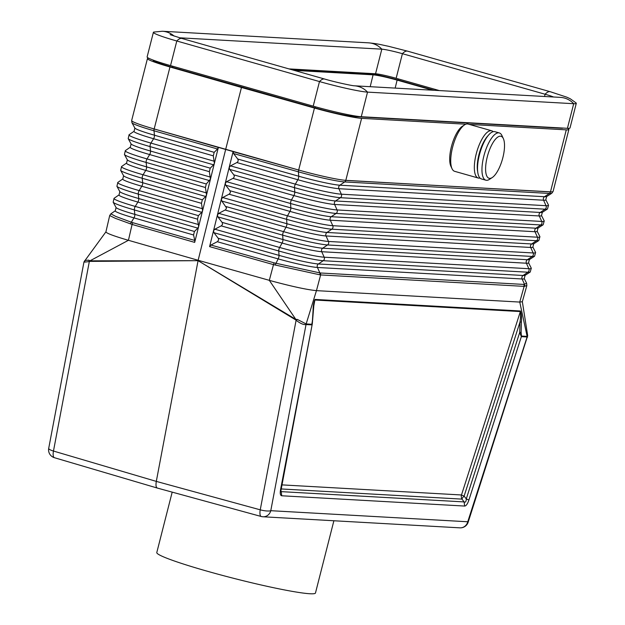 <?xml version="1.0" encoding="UTF-8"?>
<svg xmlns="http://www.w3.org/2000/svg" width="625" height="625" viewBox="0 0 625 625"><rect width="100%" height="100%" fill="white"/><g stroke="black" fill="none" stroke-linecap="round" stroke-linejoin="round"><path stroke-width="0.94" d="M464.625 506.055C466.141 505.969 467.57 503.961 468.898 500.047L466.273 498.906L464.117 496.109A5.461 1.688 -37.6 0 0 461.977 499.117L464.133 501.914L464.625 506.055L281.719 495.773L281.234 491.641L464.133 501.914C465.477 502.625 466.188 501.625 466.273 498.906L519.727 332.398L519.992 322.047L521.391 322.023L521.125 332.375L519.727 332.398L521.352 336.648L521.445 336.055L527.117 336.367L527.688 335.664L468.172 522.172A8.188 0.734 17.8 0 0 467.758 521.766L270.781 510.695A8.188 1.922 -169.3 0 1 260.242 509.828L156.305 481.391C155.648 485.469 156.055 487.703 157.516 488.086M131.945 122.719A37.484 2.742 14.3 0 0 153.992 130.773A2.727 1.023 106 0 1 154.148 129.07L152.32 128.43A38.211 2.797 14.3 0 1 131.656 120.547L131.945 122.719L134.852 128.047A33.336 2.445 14.3 0 0 154.461 135.211L153.992 130.773L217.539 148.992L214.18 152.328L213.305 155.852L214.383 163.281L218.352 147.461L152.32 128.43A38.211 2.797 14.3 0 0 154.172 128.961L169.969 66.977L241.469 87.469L225.664 149.453L154.172 128.961L298.656 170.031L225.664 149.453L198.141 260.281L272.234 281.156C292.555 286.602 307.289 289.766 316.453 290.641L519.75 302.07L524.125 286.367L523.984 284.43L320.492 272.992L320.633 274.93L524.125 286.367L526.852 285.531L522.336 301.719L519.75 302.07L527.188 336.68M523.984 284.43L526.609 283.234L526.852 285.531M134.852 128.047L134.086 131.273L129.102 134.734L128.188 138.617L131.094 143.945A33.047 2.422 14.3 0 0 150.539 151.047L150.062 146.609L213.594 164.82L210.234 168.156L209.359 171.68L210.453 179.117L214.383 163.281M354.266 85.797L560.43 97.383A21.836 20.398 93.2 0 1 573.703 103.703L367.539 92.117A38.211 2.797 -165.7 0 1 319.484 81.562L176.805 41A38.211 2.797 14.3 0 1 153.391 32.328A38.211 2.797 14.3 0 1 153.781 32.062L162.383 31.25A21.836 20.398 -86.8 0 1 174.148 36.109M524.742 286.352L524.547 284.406L522.117 278.977A2.727 2.547 93.2 0 1 523.07 275.477L527.914 272.211A2.727 2.547 93.2 0 0 528.867 268.711L324.188 257.203L321.734 251.719L526.406 263.219A32.125 2.352 14.3 0 0 528.555 262.766L531.281 268.195A36.117 2.648 14.3 0 1 528.867 268.711L526.406 263.219A2.727 2.547 93.2 0 1 527.359 259.719L532.203 256.453A2.727 2.547 93.2 0 0 533.156 252.953L328.477 241.453L326.023 235.961L530.703 247.469A32.414 2.375 14.3 0 0 532.867 247.008L535.594 252.438A36.406 2.664 14.3 0 1 533.156 252.953L530.703 247.469A2.727 2.547 93.2 0 1 531.656 243.969L536.492 240.703A2.727 2.547 93.2 0 0 537.453 237.203L332.773 225.695L330.312 220.211L534.992 231.719A32.703 2.398 14.3 0 0 537.18 231.25L539.906 236.68A36.688 2.688 14.3 0 1 537.453 237.203L534.992 231.719A2.727 2.547 93.2 0 1 535.945 228.211L540.789 224.953A2.727 2.547 93.2 0 0 541.742 221.445L337.062 209.945L334.609 204.461L539.281 215.961A32.984 2.414 14.3 0 0 541.492 215.492L544.219 220.922A36.977 2.711 14.3 0 1 541.742 221.445L539.281 215.961A2.727 2.547 93.2 0 1 540.234 212.461L545.078 209.195A2.727 2.547 93.2 0 0 546.031 205.695L341.352 194.195L338.898 188.703L543.578 200.211A33.273 2.438 14.3 0 0 545.805 199.734L548.523 205.164A37.258 2.727 14.3 0 1 546.031 205.695L543.578 200.211A2.727 2.547 93.2 0 1 544.531 196.711L339.852 185.203L344.695 181.938A37.484 2.742 -165.7 0 1 298.438 171.836L233.57 153.547L237.93 159.297L238.219 160.977L237.164 162.383L230.516 165.867L229.195 167.391L221.359 199.062L222.68 197.539L229.328 194.055L230.383 192.648L230.094 190.969L225.727 185.219L225.25 183.32M548.523 205.164L547.469 209.016A37.195 2.727 14.3 0 1 545.078 209.195L340.398 197.695A2.727 2.547 93.2 0 0 341.352 194.195A37.258 2.727 -165.7 0 1 295.375 184.148A2.727 0.883 105.7 0 0 294.5 187.664L229.648 169.383L234.016 175.133L234.305 176.812L233.25 178.219L226.602 181.703L225.258 183.32M213.523 230.734L221.359 199.062L221.812 201.055L226.523 207.922L225.672 209.703L218.766 213.367L217.414 214.992L217.891 216.891L222.258 222.641L222.547 224.32L221.492 225.727L214.844 229.203L213.523 230.734M229.195 167.391L233.094 151.648L300.594 170.578A38.211 2.797 -165.7 0 1 298.656 170.031L300.594 170.578A38.211 2.797 -165.7 0 0 345.805 180.336L550.461 191.93A2.727 2.547 93.2 0 1 549.367 193.445A37.484 2.742 14.3 0 0 551.781 193.258L546.672 196.547L545.805 199.734M210.93 245.039L209.594 246.617L213.5 230.828L213.977 232.727L218.344 238.477L218.68 239.875L217.578 241.562L210.93 245.039L274.164 262.867L273.492 264.633L319.969 274.844L319.875 272.906L274.164 262.867M297.32 319.422L296.102 320.258L295.469 319.766L295.82 319.375L297.32 319.422L306.148 323.945L311.82 324.273L311.734 324.867L305.992 324.547C303.555 324.914 300.258 323.484 296.102 320.258L260.242 509.828A8.188 2.812 -74.7 0 0 261.234 516.492A8.188 8.188 0 0 0 262.938 516.773A8.188 7.648 -86.8 0 0 270.781 510.695L306.148 323.945M355.125 115.969L354.961 116.625L561.125 128.219A31.664 2.32 -165.7 0 0 563.141 128.07M241.469 87.469L314.453 108.047A38.211 2.797 14.3 0 0 361.602 118.344L465.859 124.203M469.25 124.398L566.281 129.852A38.211 2.797 -165.7 0 0 568.867 129.5A38.211 2.797 -165.7 0 0 567.492 128.312M172.734 66.234L172.461 67.32A31.664 2.32 -165.7 0 1 153.062 60.133L153.078 60.07M354.961 116.625A31.664 2.32 -165.7 0 1 315.141 107.883L172.461 67.32M361.602 118.344L345.805 180.336C344.445 180.266 344.438 180.297 345.781 180.422L550.484 191.836A38.211 2.797 14.3 0 0 553.07 191.484L551.781 193.258M493.164 131.68A24.562 8.578 105.9 0 0 491.695 130.781L468.078 124.063A24.562 8.578 105.9 0 0 464.516 124.891A24.562 8.578 105.9 0 0 452.609 147.203A24.562 8.578 105.9 0 0 452.055 168.742A24.562 8.578 105.9 0 0 454.641 171.32L478.258 178.031A24.562 8.578 105.9 0 0 479.984 178.039M464.516 124.891L462.266 126.359A22.383 7.82 105.9 0 0 451.414 146.688A22.383 7.82 105.9 0 0 450.914 166.312L452.055 168.742M502.844 157.711A21.836 7.625 105.9 0 0 503.336 138.562A21.836 7.625 105.9 0 0 487.281 156.836A21.836 7.625 105.9 0 0 492.258 177.539A21.836 7.625 105.9 0 0 502.844 157.711M194.742 240.438L194.688 242.383L210.461 179.117L206.289 183.984L205.414 187.508L206.539 194.852L205.703 196.477L202.344 199.812L201.469 203.328L202.594 210.68L201.758 212.305L198.398 215.641L197.516 219.156L198.648 226.508L197.805 228.133L194.453 231.469L193.57 234.984L194.742 240.438L132.797 222.688L132.094 224.437L115.242 218.297L109.695 215.531L105.914 231.883C106.25 233.125 112.836 235.664 125.656 239.492L128.43 240.297L89.406 261.117M54.672 457.75A8.188 2.914 -73.6 0 1 54.438 457.711A8.188 2.914 -73.6 0 1 53.469 451.047L156.305 481.391L198.141 260.281L128.43 240.297L132.094 224.437L194.688 242.383M361.266 116.727A38.211 2.797 -165.7 0 1 313.211 106.164L170.531 65.609L176.805 41A21.836 7.625 105.9 0 1 182 38.492L324.688 79.055C335.922 82.383 352.828 85.883 354.312 85.797A21.836 20.398 93.2 0 1 367.539 92.117L361.266 116.727L567.43 128.312L573.703 103.703A38.211 2.797 14.3 0 0 576.289 103.352A38.211 2.797 14.3 0 0 576.078 102.93L570.25 98.766L566.836 97.18L550.297 91.734L407.617 51.172A21.836 7.625 -74.1 0 0 402.414 53.688L396.141 78.289A16.375 1.203 -165.7 0 0 375.547 73.766L288.969 68.898M553.547 96.992A16.375 1.203 14.3 0 0 545.094 94.242L402.414 53.688A16.375 1.203 -165.7 0 0 381.82 49.164L179.586 37.797M281.82 484.875L461.484 494.977A5.461 0.492 17.8 0 0 464.117 496.109L519.992 322.047C520.672 317.766 520.797 314.273 520.359 311.57L520.445 310.977C521.445 313.953 521.766 317.641 521.391 322.023M468.898 500.047L521.352 336.648L527.094 336.977L527.117 336.367M468.172 522.172A8.188 8.188 0 0 1 459.922 527.844A8.188 7.648 -86.8 0 0 467.758 521.766L527.094 336.977L527.594 337.102M233.57 153.547L233.094 151.648M319.969 274.844L320.633 274.93L316.453 290.641L306.055 324.25M312.406 320.75L313.086 310.312C313.102 305.914 313.734 302.281 314.984 299.43L314.898 300.023L520.359 311.57L461.484 494.977A5.461 5.102 -86.8 0 0 461.977 499.117L281.055 488.945M290.102 69.219L369.242 73.672A22.93 1.68 -165.7 0 1 398.07 80L434.266 90.289M491.695 130.781A24.562 8.578 105.9 0 0 476.227 153.914A24.562 8.578 105.9 0 0 478.258 178.031M229.219 167.398L229.648 169.383M487.992 135.734A22.383 7.82 105.9 0 0 478.969 154.516A22.383 7.82 105.9 0 0 477.719 171.875M294.219 70.391L373.094 74.828C378.258 75.352 386.266 77.109 397.117 80.102L432.641 90.203M295.82 319.375L198.023 260.648L295.469 319.766M213.594 164.82L214.406 163.289M153.391 32.328L147.117 56.938A38.211 2.797 14.3 0 0 170.531 65.609M567.43 128.312A38.211 2.797 14.3 0 0 570.016 127.961L576.289 103.352M439.375 90.578L396.141 78.289M169.969 66.977A38.211 2.797 -165.7 0 1 147.453 58.562A38.211 2.797 -165.7 0 1 148.625 58.188M217.539 148.992L218.352 147.461M209.594 246.617L273.492 264.633L269.312 280.344L296.172 319.898M313.461 307.641L314.898 300.023L314.102 302.281L312.297 323.859L280.586 489.461C279.906 493.414 280.289 495.516 281.719 495.773M90.078 261.383L198.117 260.672L89.914 260.844L90.078 261.383L89.336 261.484L53.469 451.047A8.188 1.922 10.7 0 1 48.711 448.336A8.188 8.188 0 0 0 54.438 457.711L157.305 488.055L261.234 516.492A8.188 2.812 -74.7 0 0 261.445 516.523A8.188 7.648 -86.8 0 0 262.938 516.773L459.922 527.844M503.336 138.562L501.914 135.523A24.562 8.578 105.9 0 0 499.32 132.945A24.562 8.578 105.9 0 0 483.852 156.078A24.562 8.578 105.9 0 0 485.883 180.203A24.562 8.578 105.9 0 0 489.445 179.375L492.258 177.539M499.32 132.945L494.891 131.688A24.562 8.578 105.9 0 0 479.422 154.82A24.562 8.578 105.9 0 0 481.461 178.945L485.883 180.203M115.297 210.758A31.844 2.336 14.3 0 0 133.961 217.898A2.727 1.023 106 0 0 134.836 214.383A31.906 2.336 14.3 0 1 116.07 207.523L115.297 210.758L110.828 213.859L115.93 216.492L131.336 222.219L133.961 217.898L193.57 234.984M280.836 490.305L281.234 491.641L280.781 491.633M84.867 261.047C83.969 260.664 85.289 260.367 88.828 260.156L89.336 261.484C84.766 262.227 83.188 262.266 84.594 261.609L83.984 261.898L48.711 448.336M88.828 260.156L89.914 260.844M105.953 231.805L83.984 261.898M333.891 520.758L315.477 592.992A81.883 6 -165.7 0 1 309.938 593.75A81.883 6 -165.7 0 1 220.555 574.891A81.883 6 -165.7 0 1 156.789 552.547L172.188 492.125M525.117 275.312L524.25 278.523A31.844 2.336 14.3 0 1 522.117 278.977L317.438 267.469A2.727 2.547 93.2 0 1 318.391 263.969A31.906 2.336 -165.7 0 1 279.023 255.367L278.75 250.984A36.055 2.641 -165.7 0 0 323.234 260.703L527.914 272.211A36.055 2.641 14.3 0 0 530.227 272.031L525.117 275.312A31.906 2.336 14.3 0 1 523.07 275.477L318.391 263.969L323.234 260.703A2.727 2.547 93.2 0 0 324.188 257.203A36.117 2.648 -165.7 0 1 279.625 247.469L282.086 243.055A32.125 2.352 -165.7 0 0 321.734 251.719A2.727 2.547 93.2 0 1 322.688 248.219L527.359 259.719A32.195 2.359 14.3 0 0 529.43 259.562L534.539 256.273A36.344 2.664 14.3 0 1 532.203 256.453L327.523 244.953A2.727 2.547 93.2 0 0 328.477 241.453A36.406 2.664 -165.7 0 1 283.562 231.641L286.023 227.227A32.414 2.375 -165.7 0 0 326.023 235.961A2.727 2.547 93.2 0 1 326.977 232.461A32.477 2.375 -165.7 0 1 286.898 223.711L286.625 219.328L221.812 201.055M225.125 210.055L286.023 227.227A2.727 0.883 105.7 0 0 286.898 223.711L226 206.539M230.516 165.867L295.375 184.148L297.844 179.734A33.273 2.438 -165.7 0 0 338.898 188.703A2.727 2.547 93.2 0 1 339.852 185.203A33.336 2.445 -165.7 0 1 298.719 176.219L298.438 171.836A2.727 0.883 105.7 0 1 298.633 170.141L314.453 108.047M320.492 272.992L319.875 272.906L317.438 267.469A31.844 2.336 -165.7 0 1 278.148 258.891A2.727 0.883 105.7 0 0 279.023 255.367L218.164 238.211M229.047 194.227L289.961 211.398A2.727 0.883 105.7 0 0 290.844 207.883A32.766 2.398 -165.7 0 0 331.266 216.711L336.109 213.445L540.789 224.953A36.914 2.703 14.3 0 0 543.156 224.766L538.047 228.055A32.766 2.398 14.3 0 1 535.945 228.211L331.266 216.711A2.727 2.547 93.2 0 0 330.312 220.211A32.703 2.398 -165.7 0 1 289.961 211.398L287.5 215.812A36.688 2.688 -165.7 0 0 332.773 225.695A2.727 2.547 93.2 0 1 331.82 229.195L536.492 240.703A36.625 2.68 14.3 0 0 538.852 240.523L539.906 236.68M117.82 182.43A36.406 2.664 14.3 0 0 139.164 190.594L141.812 186.234A2.727 1.023 106 0 0 142.688 182.711A32.477 2.375 14.3 0 1 123.586 175.734L122.812 178.961L117.82 182.43L116.914 186.305L119.828 191.633A32.195 2.359 14.3 0 0 138.766 198.547L138.289 194.109L201.758 212.305M116.914 186.305A36.344 2.664 14.3 0 0 138.289 194.109A2.727 1.023 106 0 1 139.164 190.594L202.633 208.781M237.758 159.031L298.719 176.219A2.727 0.883 105.7 0 1 297.844 179.734L236.883 162.555M229.914 190.703L290.844 207.883L290.562 203.5A36.914 2.703 -165.7 0 0 336.109 213.445A2.727 2.547 93.2 0 0 337.062 209.945A36.977 2.711 -165.7 0 1 291.438 199.977L226.602 181.703M225.727 185.219L290.562 203.5A2.727 0.883 105.7 0 1 291.438 199.977L293.906 195.57L232.969 178.391M546.672 196.547A33.336 2.445 14.3 0 1 544.531 196.711L549.367 193.445L344.695 181.938A2.727 2.547 93.2 0 0 345.781 180.422L345.805 180.336M550.484 191.836L566.281 129.852M233.836 174.867L294.781 192.047A2.727 0.883 105.7 0 1 293.906 195.57A32.984 2.414 -165.7 0 0 334.609 204.461A2.727 2.547 93.2 0 1 335.562 200.961A33.047 2.422 -165.7 0 1 294.781 192.047L294.5 187.664A37.195 2.727 -165.7 0 0 340.398 197.695L335.562 200.961L540.234 212.461A33.047 2.422 14.3 0 0 542.359 212.297L547.469 209.016M315.422 106.789L315.141 107.883M324.688 79.055A21.836 7.625 105.9 0 0 319.484 81.562L313.211 106.164M544.523 96.492L545.094 94.242A21.836 7.625 -74.1 0 1 550.297 91.734M222.68 197.539L287.5 215.812A2.727 0.883 105.7 0 0 286.625 219.328A36.625 2.68 -165.7 0 0 331.82 229.195L326.977 232.461L531.656 243.969A32.477 2.375 14.3 0 0 533.742 243.805L532.867 247.008M312.453 320.641L311.82 324.273M314.984 299.43L520.445 310.977M521.125 332.375L521.445 336.055M407.617 51.172L388.391 46.258C380.648 44.688 378.633 43.828 368.547 42.836A21.836 20.398 -86.8 0 1 381.82 49.164L375.547 73.766M128.188 138.617A37.195 2.727 14.3 0 0 150.062 146.609A2.727 1.023 106 0 1 150.938 143.094L153.594 138.734L213.305 155.852M206.289 183.984L146.609 166.883A32.766 2.398 14.3 0 1 127.344 159.844L126.57 163.062L121.578 166.531A36.688 2.688 14.3 0 0 143.086 174.758L145.742 170.398A2.727 1.023 106 0 0 146.609 166.883L146.141 162.445L209.648 180.648M397.117 80.102L395.164 88.094M218.766 213.367L283.562 231.641A2.727 0.883 105.7 0 0 282.688 235.156L217.891 216.891M126.57 163.062A32.703 2.398 14.3 0 0 145.742 170.398L205.414 187.508M131.094 143.945L130.328 147.164L125.344 150.633A36.977 2.711 14.3 0 0 147.016 158.922L210.523 177.125M130.328 147.164A32.984 2.414 14.3 0 0 149.664 154.562L147.016 158.922A2.727 1.023 106 0 0 146.141 162.445A36.914 2.703 14.3 0 1 124.43 154.508L125.344 150.633M214.844 229.203L279.625 247.469A2.727 0.883 105.7 0 0 278.75 250.984L213.977 232.727M121.578 166.531L120.672 170.406A36.625 2.68 14.3 0 0 142.219 178.273A2.727 1.023 106 0 1 143.086 174.758L206.578 192.953M129.102 134.734A37.258 2.727 14.3 0 0 150.938 143.094L214.469 161.305M398.352 78.914L398.07 80M134.086 131.273A33.273 2.438 14.3 0 0 153.594 138.734A2.727 1.023 106 0 0 154.461 135.211L214.18 152.328M275.148 265.055L278.148 258.891L217.289 241.727M209.359 171.68L149.664 154.562A2.727 1.023 106 0 0 150.539 151.047L210.234 168.156M130.523 223.938L131.336 222.219L132.797 222.688M373.094 74.828L370.195 86.688M202.344 199.812L142.688 182.711L142.219 178.273L205.703 196.477M122.812 178.961A32.414 2.375 14.3 0 0 141.812 186.234L201.469 203.328M119.828 191.633L119.055 194.859L114.062 198.328A36.117 2.648 14.3 0 0 135.234 206.422L137.891 202.07L197.516 219.156M194.453 231.469L134.836 214.383L134.367 209.945A2.727 1.023 106 0 1 135.234 206.422L198.688 224.609M119.055 194.859A32.125 2.352 14.3 0 0 137.891 202.07A2.727 1.023 106 0 0 138.766 198.547L198.398 215.641M116.07 207.523L113.156 202.195A36.055 2.641 14.3 0 0 134.367 209.945L197.805 228.133M221.211 225.891L282.086 243.055A2.727 0.883 105.7 0 0 282.961 239.539A32.195 2.359 -165.7 0 0 322.688 248.219L327.523 244.953A36.344 2.664 -165.7 0 1 282.688 235.156L282.961 239.539L222.078 222.375M524.25 278.523L526.609 283.234M542.359 212.297L541.492 215.492M544.219 220.922L543.156 224.766M538.047 228.055L537.18 231.25M531.281 268.195L530.227 272.031M529.43 259.562L528.555 262.766M535.594 252.438L534.539 256.273M533.742 243.805L538.852 240.523M522.336 301.625L527.688 335.664M553.07 191.484L568.867 129.5M182 38.492L170.125 34.664M131.656 120.547L147.453 58.562M110.828 213.859L109.695 215.531M312.297 323.859L280.758 491.555M127.344 159.844L124.43 154.508M114.062 198.328L113.156 202.195M368.547 42.836L162.383 31.25M123.586 175.734L120.672 170.406"/></g></svg>
